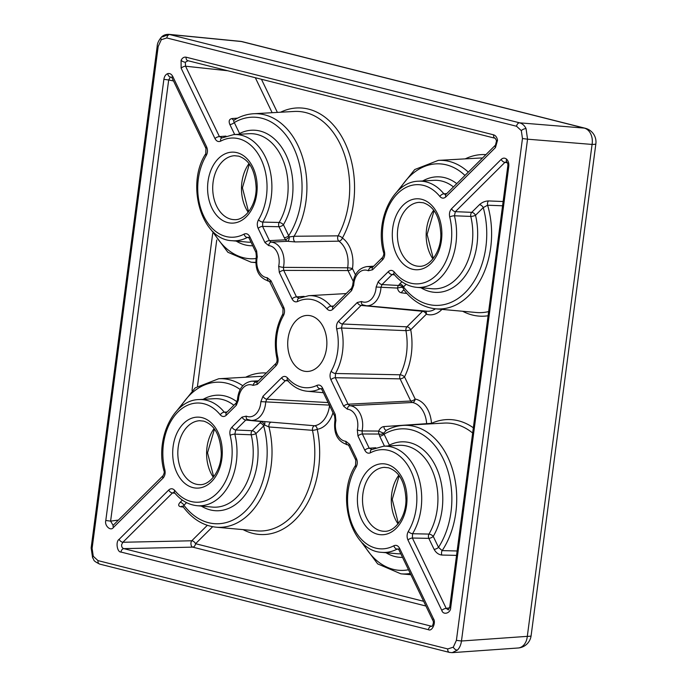 <?xml version="1.0" encoding="UTF-8"?>
<svg xmlns="http://www.w3.org/2000/svg" width="687" height="687" viewBox="0 0 687 687"><rect width="100%" height="100%" fill="white"/><g stroke="black" fill="none" stroke-linecap="round" stroke-linejoin="round"><path stroke-width="1.03" d="M303.654 371.049A28.03 19.579 91 0 1 287.819 340.846A28.03 19.579 91 0 1 307.767 315.419A28.03 19.579 91 0 1 310.919 315.84A28.03 19.579 91 0 1 326.763 346.05A28.03 19.579 91 0 1 306.814 371.469A28.03 19.579 91 0 1 303.654 371.049M240.373 41.34A14.126 14.126 0 0 1 242.451 41.709A14.126 9.979 -75.8 0 0 241.352 41.521A14.126 9.403 -84.4 0 0 240.373 41.34L168.908 34.35L519.69 122.844C522.498 123.686 524.619 125.618 526.053 128.649A3.529 1.477 -25.7 0 0 521.313 130.624L516.572 126.271A3.529 2.49 -75.8 0 1 519.561 122.836A3.529 2.49 -75.8 0 1 519.69 122.844L584.216 128.091L241.352 41.521L169.929 34.53A3.529 2.49 104.2 0 0 169.792 34.522A3.529 2.49 104.2 0 0 166.812 37.957L161.273 39.709A3.529 2.052 -134.8 0 1 161.308 37.253L161.308 37.253C163.154 35.235 165.687 34.264 168.908 34.35L162.604 36.875M526.053 128.649L527.547 139.186L522.463 138.525L521.313 130.624M91.139 547.951L92.11 548.372L93.269 556.272A3.529 1.477 154.3 0 0 92.608 557.844L91.139 547.951L157.203 46.123L158.182 46.544L161.273 39.709M522.463 138.525L456.4 640.353L461.475 641.005C460.9 644.981 459.534 648.013 457.405 650.117L452.192 652.65L518.092 647.996A14.126 14.126 0 0 0 531.103 635.75A14.126 1.632 7.5 0 1 527.307 636.36L592.074 144.433A14.126 1.632 7.5 0 0 595.861 143.823A14.126 14.126 0 0 0 585.315 128.28A14.126 9.979 -75.8 0 0 584.216 128.091A14.126 10.442 94.6 0 1 592.074 144.433L527.547 139.186L461.475 641.005L527.307 636.36A14.126 10.271 86 0 1 518.092 647.996M449.839 652.461A3.529 2.49 -75.8 0 1 449.427 652.401L449.427 652.401A3.529 2.49 -75.8 0 1 447.769 648.94L453.3 647.18A3.529 2.052 45.2 0 0 457.405 650.117M384.488 446.155L379.679 436.151A3.529 1.477 -25.7 0 0 384.102 434.167A70.804 49.455 -89 0 1 411.59 429.882A70.804 49.455 -89 0 1 449.427 476.778A70.804 49.455 -89 0 1 438.512 547.35L442.153 550.613A74.333 51.92 91 0 0 454.287 476.228A74.333 51.92 91 0 0 414.441 426.447A74.333 51.92 91 0 0 403.415 425.382C397.507 425.725 391.805 427.374 386.317 430.337L383.604 433.214L389.383 445.142A57.802 40.37 91 0 1 409.907 442.686A57.802 40.37 91 0 1 433.239 536.375L438.512 547.35A3.529 1.477 -25.7 0 1 434.09 549.334C435.987 552.743 438.589 554.658 441.887 555.053A3.529 2.293 -88.7 0 1 442.153 550.613L457.13 550.974M379.679 436.151L379.009 434.047A3.529 2.319 90.2 0 1 378.683 431.084C379.954 428.353 381.706 426.85 383.921 426.575L431.488 423.338A3.529 2.396 -114.3 0 1 431.565 423.793M507.418 162.828L504.945 162.347L506.783 161.866A3.529 2.147 -47.4 0 1 506.783 161.866C507.684 162.905 508.019 164.287 507.805 165.996L449.727 607.153L450.706 607.566C450.827 613.156 443.244 615.569 441.793 610.391L407.958 540.016C406.721 537.054 406.833 534.185 408.318 531.403A49.619 34.651 -89 0 0 414.948 482.437A49.619 34.651 -89 0 0 388.627 450.397A49.619 34.651 -89 0 0 370.516 452.759C368.189 453.772 366.274 452.922 364.788 450.2L357.944 435.97L357.317 429.882A3.529 0.704 12.4 0 0 362.058 430.947L378.683 431.084L383.604 433.214A3.529 2.207 -8 0 1 382.951 433.652A3.529 2.207 -8 0 1 379.009 434.047L362.375 433.986L369.211 448.216L372.079 449.496M386.463 430.251A3.529 2.319 85.1 0 1 383.921 426.575M186.546 502.635L183.91 505.254A3.529 2.052 45.2 0 0 180.123 502.326C177.967 504.747 178.234 506.233 180.93 506.791A3.529 2.473 -83.6 0 1 182.459 506.156M269.51 422.033L314.594 425.751A3.529 2.508 -99 0 1 317.231 429.298A3.529 0.79 -12 0 1 312.482 430.32L268.96 426.962L264.504 424.987L263.662 425.949A70.804 49.455 -89 0 1 245.585 510.956A70.804 49.455 -89 0 1 183.91 505.254L183.06 506.68L182.579 506.173M201.334 506.087A57.802 40.37 91 0 0 244.958 495.129A57.802 40.37 91 0 0 255.925 433.643L263.662 425.949A3.529 2.052 45.2 0 0 259.875 423.02L261.695 421.578A3.529 2.439 95.5 0 1 261.962 421.346M264.564 421.586A3.529 1.64 108 0 1 264.504 424.987A3.529 1.091 57 0 0 261.695 421.578L245.8 420.049A3.529 2.052 -134.8 0 1 242.022 417.121L246.281 416.142A16.067 11.224 -89 0 0 260.854 401.646L262.992 396.262L281.67 377.695C283.697 375.909 285.663 376.004 287.578 377.979A44.32 30.958 -89 0 0 316.93 385.39C319.215 384.48 321.087 385.347 322.538 388.009L335.273 414.51L335.9 420.599A16.067 11.224 -89 0 0 345.844 441.286L349.589 444.283A3.529 1.477 154.3 0 0 348.927 445.854L355.772 460.084L355.574 465.348C335.411 495.911 351.143 551.292 381.783 552.339L397.155 553.731A54.273 37.905 -89 0 0 400.822 553.808M183.06 506.68C192.205 518.943 203.249 525.787 216.19 527.195A74.333 51.92 91 0 0 268.96 426.962A3.529 2.259 95.1 0 1 271.417 422.196M234.679 134.523L229.862 124.519C228.47 121.092 229.2 119.109 232.043 118.55A3.529 2.413 -94.1 0 0 234.164 120.045M235.031 119.761C233.554 120.062 233.314 120.989 234.293 122.535L239.574 133.51A57.802 40.37 91 0 1 260.09 131.054A57.802 40.37 91 0 1 283.43 224.743L289.253 236.946L294.062 236.268L338.081 235.847A3.529 1.52 -151.4 0 1 342.409 238.037A3.529 2.276 -54.6 0 1 338.897 241.154L295.152 241.927A3.529 2.224 89 0 1 294.062 236.268A74.333 51.92 91 0 0 304.075 162.879A74.333 51.92 91 0 0 264.632 114.815A74.333 51.92 91 0 0 253.606 113.741L294.242 111.457A77.313 53.998 -89 0 1 305.715 112.574A77.313 53.998 -89 0 1 338.081 235.847A3.529 2.259 89.5 0 0 338.897 241.154A24.062 16.806 -89 0 1 347.656 267.793L283.422 267.355A3.529 0.704 -167.6 0 1 278.673 266.298A16.067 11.224 -89 0 0 270.051 245.826A16.067 11.224 -89 0 0 268.729 245.611L264.993 242.614A3.529 1.477 -25.7 0 1 269.424 240.63L271.288 242.125A3.529 2.525 94.5 0 0 268.729 245.611M229.862 124.519A3.529 1.477 154.3 0 0 234.293 122.535A70.804 49.455 -89 0 1 261.781 118.241A70.804 49.455 -89 0 1 299.609 165.146A70.804 49.455 -89 0 1 288.703 235.718A3.529 1.477 154.3 0 1 284.272 237.702L278.999 226.727A3.529 1.477 154.3 0 0 283.43 224.743A3.529 1.589 -149.7 0 0 279.154 222.459A54.273 37.905 -89 0 0 257.239 134.48A54.273 37.905 -89 0 0 249.192 133.707L233.786 134.575A53.148 37.115 91 0 1 241.669 135.33A53.148 37.115 91 0 1 269.854 169.646A53.148 37.115 91 0 1 262.76 222.09L262.58 226.401L269.424 240.63L285.629 239.789L284.272 237.702M295.152 241.927L287.432 241.274A3.529 2.387 87 0 1 287.209 241.231A3.529 2.387 87 0 1 285.629 239.789A3.529 0.558 140.4 0 0 289.253 236.946A3.529 1.726 94.2 0 1 287.99 241.025A3.529 1.726 94.2 0 1 287.432 241.274L271.288 242.125A19.597 13.688 91 0 1 272.902 242.391A19.597 13.688 91 0 1 283.422 267.355L283.731 270.403A3.529 1.477 154.3 0 0 279.3 272.378L278.673 266.298M394.527 274.86L392.071 274.594L393.642 273.958L394.089 274.336A3.529 1.941 -39.1 0 1 394.304 272.069A49.619 34.651 -89 0 0 436.614 274.903A49.619 34.651 -89 0 0 449.71 216.963A3.529 0.91 165.9 0 1 454.425 215.778L470.784 216.422A3.529 0.876 166.5 0 0 475.516 215.28A3.529 2.052 -134.8 0 0 471.729 212.352L455.361 211.665A3.529 2.052 -134.8 0 1 451.574 208.728L501.167 159.418A3.529 2.052 -134.8 0 0 504.945 162.347L455.361 211.665L454.425 215.778A53.148 37.115 91 0 1 416.674 287.346L432.037 288.738A54.273 37.905 -89 0 0 470.784 216.422A3.529 2.301 92.4 0 1 471.729 212.352L479.466 204.666C482.111 202.287 485.134 201.042 488.509 200.93A3.529 2.293 -87.7 0 0 487.624 205.215L483.244 207.594L475.516 215.28A57.802 40.37 91 0 1 464.549 276.775A57.802 40.37 91 0 1 420.916 287.724M479.466 204.666A3.529 2.052 -134.8 0 1 483.244 207.594A70.804 49.455 -89 0 1 465.168 292.593A70.804 49.455 -89 0 1 403.492 286.9L402.797 287.467L404.119 290.257C413.042 301.344 423.596 307.536 435.773 308.832L476.314 312.499A77.313 53.998 -89 0 0 488.637 311.589M406.876 293.486L401.526 292.817C399.387 292.464 398.048 290.884 397.507 288.076A3.529 2.336 93.1 0 1 398.572 285.466L399.714 283.971A3.529 2.052 -134.8 0 1 403.492 286.9L406.129 284.281M388.292 271.666A3.529 2.052 -134.8 0 0 392.071 274.594L382.041 284.564L398.572 285.466A3.529 2.757 -153 0 1 402.281 286.788A3.529 2.757 -153 0 1 402.797 287.467A3.529 0.816 171.1 0 0 402.384 287.406A3.529 0.816 171.1 0 0 397.507 288.076L376.124 287.02L378.262 281.636L388.292 271.666C390.371 269.845 392.38 269.982 394.304 272.069M401.526 292.817A3.529 2.387 98 0 1 404.214 290.369M357.317 429.882A16.067 11.224 -89 0 0 348.695 409.418A16.067 11.224 -89 0 0 347.373 409.194L343.629 406.197L330.894 379.705C329.674 376.82 329.76 373.994 331.168 371.229A44.32 30.958 -89 0 0 336.707 329.116A3.529 0.842 -12.9 0 1 341.448 328.017A47.85 33.414 91 0 1 335.462 373.488L335.325 377.721L348.06 404.214L349.932 405.716A19.597 13.688 91 0 1 351.546 405.983A19.597 13.688 91 0 1 362.058 430.947L362.375 433.986A3.529 1.477 -25.7 0 0 357.944 435.97M363.2 304.934L361.07 305.423L342.392 323.989L341.448 328.017L405.94 330.645A3.529 0.696 169.6 0 0 410.723 329.751A55.836 38.996 91 0 1 404.514 376.871L415.171 399.035A27.583 19.262 91 0 1 415.884 399.19A27.583 19.262 91 0 1 431.488 423.338A80.843 56.463 91 0 1 458.375 420.77A80.843 56.463 91 0 1 473.343 427.778M331.168 371.229A3.529 1.563 29.7 0 0 335.462 373.488L400.135 374.793A52.306 36.531 -89 0 0 405.94 330.645A3.529 2.31 92.6 0 1 406.936 326.823L342.392 323.989A3.529 2.052 -134.8 0 1 338.614 321.061L357.283 302.495L361.542 301.516A16.067 11.224 -89 0 0 376.124 287.02M336.707 329.116C336.098 325.853 336.733 323.173 338.614 321.061M425.39 311.082A3.529 2.473 -72.8 0 1 426.335 314.217L410.723 329.751A3.529 2.052 -134.8 0 0 406.936 326.823L422.557 311.288L361.07 305.423A3.529 2.052 -134.8 0 1 357.283 302.495M378.262 281.636A3.529 2.052 -134.8 0 0 382.041 284.564L380.976 287.26A19.597 13.688 91 0 1 366.283 305.732L362.667 304.805A3.529 2.43 -66.6 0 1 361.542 301.516M330.894 379.705A3.529 1.477 -25.7 0 1 335.325 377.721L400.092 378.855A3.529 1.477 154.3 0 0 404.514 376.871A3.529 1.434 -153.2 0 0 400.135 374.793A3.529 2.301 90.9 0 0 400.092 378.855L410.74 401.019A3.529 1.477 154.3 0 0 415.171 399.035A3.529 2.508 101.1 0 1 412.415 402.488L349.932 405.716A3.529 2.525 -85.5 0 0 347.373 409.194M343.629 406.197A3.529 1.477 -25.7 0 1 348.06 404.214L410.74 401.019A3.529 2.387 87.2 0 0 412.415 402.488A24.062 16.806 -89 0 1 413.033 402.625A24.062 16.806 -89 0 1 426.644 423.681A3.529 2.344 85.6 0 0 426.704 424.068M364.788 450.2A3.529 1.477 -25.7 0 1 369.211 448.216L375.806 447.761M449.71 216.963C449.04 213.648 449.659 210.9 451.574 208.728M370.516 452.759A3.529 2.362 -117.9 0 1 371.384 449.684L371.315 449.719M408.318 531.403A3.529 1.614 31.1 0 0 412.569 533.722L412.389 538.033L446.224 608.407L448.328 609.936L449.727 607.153M507.805 165.996L508.784 166.417L450.706 607.566M407.958 540.016A3.529 1.477 -25.7 0 1 412.389 538.033L428.808 538.359A3.529 2.293 91.1 0 1 428.963 534.091A54.273 37.905 -89 0 0 407.048 446.121A54.273 37.905 -89 0 0 399.001 445.339L383.595 446.207A53.148 37.115 91 0 1 391.478 446.971A53.148 37.115 91 0 1 419.663 481.278A53.148 37.115 91 0 1 412.569 533.722L428.963 534.091A3.529 1.589 30.3 0 1 433.239 536.375A3.529 1.477 -25.7 0 1 428.808 538.359L434.09 549.334M441.793 610.391A3.529 1.477 -25.7 0 1 446.224 608.407L449.607 607.815M172.78 76.506A3.529 1.477 154.3 0 0 172.128 78.078L171.278 77.047L170.385 77.09A3.529 2.465 -107.6 0 1 167.705 73.638C169.801 73.131 171.492 74.084 172.78 76.506L206.615 146.881C207.86 149.835 207.74 152.712 206.255 155.494A49.619 34.651 -89 0 0 203.756 216.104A49.619 34.651 -89 0 0 244.065 234.13A3.529 2.362 62.1 0 0 247.286 237.479A53.148 37.115 91 0 1 231.974 240.708L247.346 242.099A54.273 37.905 -89 0 0 251.013 242.176M255.976 252.498A3.529 1.477 -25.7 0 1 256.637 250.927L257.264 257.007A3.529 0.704 12.4 0 1 256.337 256.294L255.976 252.498L249.141 238.269L248.308 237.264L247.286 237.479L248.737 237.633M249.141 238.269A3.529 1.477 -25.7 0 1 249.793 236.697L256.637 250.927M244.065 234.13C246.393 233.116 248.299 233.975 249.793 236.697M206.255 155.494A3.529 1.614 -148.9 0 1 205.765 153.716C185.602 184.279 201.334 239.66 231.974 240.708M206.615 146.881A3.529 1.477 154.3 0 0 205.963 148.452L205.765 153.716M275.959 365.827A3.529 2.052 45.2 0 1 276.002 363.371L276.002 363.371C276.947 362.247 277.265 360.658 276.955 358.605C273.589 342.435 275.556 327.553 282.872 313.95L283.027 308.764L269.433 281.258A3.529 2.525 -85.5 0 1 267.209 277.703L270.944 280.691L283.679 307.192C284.899 310.077 284.813 312.894 283.413 315.659A44.32 30.958 -89 0 0 277.866 357.772C278.475 361.036 277.84 363.724 275.959 365.827L257.29 384.402L253.031 385.373A16.067 11.224 -89 0 0 251.734 384.935A16.067 11.224 -89 0 0 238.458 399.868L236.319 405.261A3.529 2.052 -134.8 0 1 236.354 402.797L226.324 412.767L224.288 412.183L227.122 411.977M172.128 78.078L205.963 148.452M270.292 282.271A3.529 1.477 -25.7 0 1 270.944 280.691M283.027 308.764A3.529 1.477 -25.7 0 1 283.679 307.192M113.415 527.479C110.736 531.609 104.252 525.649 105.798 520.48L110.607 521.132L113.063 525.28L113.449 525.014L163.034 475.705A3.529 2.052 -134.8 0 0 162.999 478.161L113.415 527.479A3.529 2.052 -134.8 0 1 113.449 525.014M105.798 520.48L163.875 79.331L168.684 79.975L110.607 521.132L118.413 520.076M282.872 313.95A3.529 1.563 29.7 0 0 283.413 315.659M276.955 358.605A3.529 0.842 -12.9 0 1 277.866 357.772M236.319 405.261L226.289 415.231C224.202 417.043 222.202 416.915 220.269 414.828A49.619 34.651 -89 0 0 203.927 403.758A49.619 34.651 -89 0 0 171.14 420.873A49.619 34.651 -89 0 0 164.863 469.925A3.529 0.91 165.9 0 0 163.961 470.827C164.554 471.806 164.245 473.437 163.034 475.705M164.863 469.925C165.541 473.249 164.923 475.997 162.999 478.161M276.002 363.371L257.324 381.938A3.529 2.052 45.2 0 0 257.29 384.402M220.269 414.828A3.529 1.941 -39.1 0 1 224.288 412.183A53.148 37.115 91 0 0 206.778 400.332A53.148 37.115 91 0 0 198.895 399.568L214.301 398.7A54.273 37.905 -89 0 1 222.356 399.482A54.273 37.905 -89 0 1 233.863 405.27M258.432 380.838L251.682 381.216A19.597 13.688 91 0 1 254.594 381.5A19.597 13.688 91 0 1 256.165 382.041A3.529 2.43 113.4 0 0 253.031 385.373M257.299 381.972L256.165 382.041L257.324 381.938M226.289 415.231A3.529 2.052 -134.8 0 1 226.324 412.767M251.682 381.216C243.275 382.685 238.535 388.859 237.453 399.748L238.458 399.868M349.589 444.283L356.424 458.512C357.669 461.475 357.549 464.343 356.072 467.126A49.619 34.651 -89 0 0 353.565 527.736A49.619 34.651 -89 0 0 393.874 545.761C396.201 544.757 398.117 545.607 399.602 548.329L433.437 618.704C436.288 622.482 432.046 631.842 428.448 629.696L120.981 552.056C117.065 552.305 115.485 541.476 119.117 539.338L168.701 490.029C170.788 488.208 172.789 488.345 174.721 490.424A49.619 34.651 -89 0 0 217.032 493.257A49.619 34.651 -89 0 0 230.128 435.326A3.529 0.91 -14.1 0 1 234.842 434.141A53.148 37.115 91 0 1 197.092 505.701L212.455 507.092A54.273 37.905 -89 0 0 251.202 434.777L234.842 434.141L235.77 430.019A3.529 2.052 -134.8 0 1 231.991 427.091L242.022 417.121M230.128 435.326C229.449 432.003 230.068 429.255 231.991 427.091M174.721 490.424A3.529 1.941 140.9 0 0 174.507 492.699C180.879 500.445 188.401 504.782 197.092 505.701M247.372 419.422L247.397 419.431A3.529 2.43 -66.6 0 1 246.281 416.142M247.93 419.559L245.8 420.049L235.77 430.019L252.146 430.715L259.875 423.02M168.701 490.029A3.529 2.052 45.2 0 0 172.489 492.957L122.896 542.266L121.651 544.559C121.41 546.672 122.14 548.028 123.832 548.63L431.84 626.312C431.702 627.205 434.562 622.783 432.776 620.275L398.949 549.901A3.529 1.477 154.3 0 1 399.602 548.329M174.507 492.699L174.051 492.321L172.489 492.957L174.936 493.223M288.403 380.761A3.529 1.984 -40.7 0 1 287.424 380.323L285.448 380.624L266.779 399.19L265.706 401.886L260.854 401.646M119.117 539.338A3.529 2.052 45.2 0 0 122.896 542.266L191.776 540.772L207.319 525.323M328.12 402.565L266.779 399.19A3.529 2.052 -134.8 0 1 262.992 396.262M120.981 552.056A3.529 2.49 -75.8 0 1 123.832 548.63L192.712 547.135A3.529 2.113 88.8 0 1 190.952 543.056A3.529 2.113 88.8 0 1 191.776 540.772A3.529 2.052 45.2 0 1 195.563 543.709L423.656 601.297M287.93 380.89L285.448 380.624A3.529 2.052 -134.8 0 1 281.67 377.695M428.448 629.696A3.529 2.49 -75.8 0 1 431.299 626.261L432.063 626.192M322.538 388.009A3.529 1.477 -25.7 0 0 321.877 389.589L321.044 388.584L320.09 388.765A47.85 33.414 91 0 1 307.158 391.238C299.644 390.448 293.066 386.807 287.424 380.323L287.424 380.323A3.529 1.984 -40.7 0 1 287.578 377.979M433.437 618.704A3.529 1.477 154.3 0 0 432.776 620.275M321.447 388.902L320.09 388.765A3.529 2.379 -116 0 1 316.93 385.39M393.874 545.761A3.529 2.362 62.1 0 0 397.095 549.111A53.148 37.115 91 0 1 381.783 552.339M398.949 549.901L398.108 548.896L397.095 549.111L398.554 549.265M321.877 389.589L334.621 416.082A3.529 1.477 -25.7 0 1 335.273 414.51M356.072 467.126A3.529 1.614 -148.9 0 1 355.574 465.348M334.621 416.082L334.981 419.886A3.529 0.704 12.4 0 0 335.9 420.599M356.424 458.512A3.529 1.477 154.3 0 0 355.772 460.084M348.927 445.854L348.086 444.85A19.597 13.688 91 0 1 347.974 444.841L348.077 444.85A3.529 2.525 -85.5 0 1 345.844 441.286M495.464 147.559A3.529 2.052 -134.8 0 1 495.499 145.094L496.555 140.801A3.529 0.575 -8.3 0 1 497.525 140.251L495.464 147.559L445.872 196.868C443.793 198.689 441.784 198.552 439.86 196.465A49.619 34.651 -89 0 0 423.518 185.404A49.619 34.651 -89 0 0 390.723 202.519A49.619 34.651 -89 0 0 384.445 251.571A3.529 0.91 165.9 0 0 383.552 252.472C384.136 253.451 383.827 255.075 382.625 257.342A3.529 2.052 45.2 0 0 382.59 259.806L372.56 269.776L368.301 270.747A16.067 11.224 -89 0 0 367.004 270.309A16.067 11.224 -89 0 0 353.719 285.251L351.581 290.635L332.912 309.202C330.885 310.988 328.91 310.893 326.995 308.918A44.32 30.958 -89 0 0 313.032 299.798A44.32 30.958 -89 0 0 297.643 301.507C295.358 302.417 293.495 301.541 292.044 298.879L279.3 272.378M384.445 251.571C385.124 254.894 384.505 257.634 382.59 259.806M382.625 257.342L372.594 267.312A3.529 2.052 45.2 0 0 372.56 269.776M439.86 196.465A3.529 1.941 -39.1 0 1 443.871 193.82L445.562 194.653M373.702 266.212L366.952 266.59A19.597 13.688 91 0 1 369.855 266.874A19.597 13.688 91 0 1 371.435 267.415A3.529 2.43 113.4 0 0 368.301 270.747M372.56 267.346L371.435 267.415L372.594 267.312M445.872 196.868A3.529 2.052 -134.8 0 1 445.915 194.412L445.554 194.661M495.499 145.094L445.915 194.412M332.912 309.202A3.529 2.052 45.2 0 1 332.946 306.737L351.624 288.171A3.529 2.052 45.2 0 0 351.581 290.635M351.624 288.171L352.723 285.122L353.719 285.251M185.301 62.259A3.529 1.331 -155.6 0 1 181.076 60.344C182.321 57.863 184.004 56.815 186.125 57.201A3.529 2.49 104.2 0 0 187.791 60.662L187.791 60.662A3.529 2.49 104.2 0 0 188.066 60.714L185.301 62.259L185.567 66.21L219.402 136.584L222.27 137.864M186.125 57.201L493.601 134.832A3.529 2.49 104.2 0 0 495.267 138.302L187.783 60.662M346.188 293.581L308.789 295.676A47.85 33.414 91 0 1 315.883 296.363A47.85 33.414 91 0 1 330.962 306.213A3.529 1.984 139.3 0 0 326.995 308.918M333.676 306.016L330.962 306.213L332.946 306.737M264.993 242.614L258.149 228.385C256.904 225.422 257.024 222.554 258.51 219.771A49.619 34.651 -89 0 0 265.13 170.805A49.619 34.651 -89 0 0 238.818 138.765A49.619 34.651 -89 0 0 220.707 141.127C218.372 142.14 216.465 141.29 214.971 138.568A3.529 1.477 -25.7 0 1 219.402 136.584L225.989 136.12M214.971 138.568L181.145 68.193A3.529 1.477 -25.7 0 1 185.567 66.21L227.732 70.752M353.187 281.292L348.026 270.558L283.731 270.403L296.475 296.896A3.529 1.477 154.3 0 0 292.044 298.879M308.789 295.676L298.63 298.373A3.529 2.379 64 0 0 297.643 301.507M304.143 296.372L296.475 296.896L299.274 298.21M220.707 141.127A3.529 2.362 -117.9 0 1 221.575 138.053L221.506 138.087M258.51 219.771A3.529 1.614 31.1 0 0 262.76 222.09L279.154 222.459A3.529 2.293 91.1 0 0 278.999 226.727L262.58 226.401A3.529 1.477 -25.7 0 0 258.149 228.385M502.566 205.791L487.624 205.215A74.333 51.92 91 0 1 435.773 308.832M170.385 77.09L168.684 79.975L173.502 80.937M453.454 186.907A54.273 37.905 -89 0 0 441.939 181.119A54.273 37.905 -89 0 0 433.883 180.338L418.477 181.205A53.148 37.115 91 0 1 426.369 181.969A53.148 37.115 91 0 1 443.871 193.82L446.705 193.614M329.58 405.115L265.706 401.886A19.597 13.688 91 0 1 251.013 420.358A19.597 13.688 91 0 1 249.51 420.101M93.269 556.272L98.001 560.618A3.529 2.49 104.2 0 0 99.667 564.087L449.427 652.401L452.192 652.65M213.305 477.259A34.195 23.882 91 0 1 214.129 428.551M248.187 212.257A34.195 23.882 91 0 1 249.02 163.558M397.996 523.889A34.195 23.882 91 0 1 398.829 475.189M432.887 258.896A34.195 23.882 91 0 1 433.712 210.188M402.548 557.397A57.802 40.37 91 0 1 386.034 552.726M388.37 445.932A3.529 1.477 -25.7 0 0 389.383 445.142A3.529 2.37 -116.8 0 1 389.495 445.872M180.123 502.326L182.356 500.11M255.925 433.643A3.529 0.876 -13.5 0 1 251.202 434.777A3.529 2.301 92.4 0 1 252.146 430.715A3.529 2.052 45.2 0 1 255.925 433.643M216.19 527.195L256.723 530.862A77.313 53.998 -89 0 0 312.482 430.32A3.529 2.284 94.3 0 1 314.594 425.751A24.062 16.806 -89 0 0 329.537 405.51M203.146 399.327A57.802 40.37 91 0 1 225.207 396.047A57.802 40.37 91 0 1 236.981 401.835M252.739 245.766A57.802 40.37 91 0 1 236.216 241.094M238.561 134.3A3.529 1.477 154.3 0 0 239.574 133.51A3.529 2.37 63.2 0 1 239.686 134.24M422.737 180.964A57.802 40.37 91 0 1 444.79 177.693A57.802 40.37 91 0 1 456.752 183.627M399.714 283.971L401.938 281.756M410.276 573.456A74.333 51.92 91 0 1 400.882 573.825L410.886 574.736M363.371 543.778A70.804 49.455 -89 0 0 408.49 569.755M240.175 389.495A70.804 49.455 -89 0 0 226.89 383.243A70.804 49.455 -89 0 0 180.2 407.503M262.872 376.424A77.313 53.998 -89 0 0 259.36 376.459L218.715 378.743A74.333 51.92 91 0 1 229.741 379.808A74.333 51.92 91 0 1 242.786 385.75M213.563 232.146A70.804 49.455 -89 0 0 255.95 258.552M255.744 262.314A74.333 51.92 91 0 1 251.073 262.194L255.744 262.623M464.979 175.443A70.804 49.455 -89 0 0 446.481 164.88A70.804 49.455 -89 0 0 399.782 189.14M482.463 158.062A77.313 53.998 -89 0 0 478.942 158.096L438.297 160.38A74.333 51.92 91 0 1 449.332 161.445A74.333 51.92 91 0 1 468.311 172.128M435.455 308.807A24.062 16.806 -89 0 1 426.962 311.22L366.283 305.732A19.597 13.688 91 0 1 364.78 305.475M506.783 161.866A3.529 2.147 -47.4 0 1 506.645 159.221C508.363 160.981 509.076 163.377 508.784 166.417M257.264 257.007A16.067 11.224 -89 0 0 267.209 277.703M269.459 281.266L269.441 281.258A19.597 13.688 91 0 1 269.33 281.249A19.597 13.688 91 0 1 267.818 280.992M334.981 419.886C333.247 433.609 337.575 441.93 347.974 444.841A19.597 13.688 91 0 1 346.463 444.583M419.645 202.339A31.98 22.336 -89 0 0 419.139 202.364A31.98 22.336 -89 0 0 397.472 232.154A31.98 22.336 -89 0 0 415.592 265.8A31.98 22.336 -89 0 0 418.057 266.221A31.98 22.336 -89 0 0 418.563 266.264M200.063 420.702A31.98 22.336 -89 0 0 199.556 420.719A31.98 22.336 -89 0 0 177.89 450.517A31.98 22.336 -89 0 0 196.01 484.163A31.98 22.336 -89 0 0 198.466 484.584A31.98 22.336 -89 0 0 198.972 484.618M234.945 155.709A31.98 22.336 -89 0 0 234.447 155.726A31.98 22.336 -89 0 0 212.781 185.524A31.98 22.336 -89 0 0 230.901 219.17A31.98 22.336 -89 0 0 233.357 219.591A31.98 22.336 -89 0 0 233.863 219.625M384.763 467.34A31.98 22.336 -89 0 0 384.256 467.358A31.98 22.336 -89 0 0 362.59 497.156A31.98 22.336 -89 0 0 380.71 530.802A31.98 22.336 -89 0 0 383.166 531.223A31.98 22.336 -89 0 0 383.672 531.257M280.554 112.23A80.843 56.463 91 0 1 308.566 109.139A80.843 56.463 91 0 1 342.409 238.037A27.583 19.262 91 0 1 352.457 268.574L355.462 274.826M352.457 268.574A3.529 1.477 -25.7 0 1 348.026 270.558A3.529 2.319 90.1 0 1 347.656 267.793A3.529 0.498 9 0 1 352.457 268.574M465.245 158.869A80.843 56.463 91 0 1 485.915 154.627M261.446 79.263L277.385 112.41M272.138 112.702L255.324 77.717M245.663 377.223A80.843 56.463 91 0 1 266.333 372.989M216.74 239.978L197.487 386.214M192.017 390.499L212.704 233.365M425.931 606.028L192.712 547.135A3.529 2.49 -75.8 0 0 195.563 543.709L212.661 526.706M332.989 412.689A27.583 19.262 91 0 1 317.231 429.298A80.843 56.463 91 0 1 301.713 512.167A80.843 56.463 91 0 1 243.069 529.625M488.096 315.762A80.843 56.463 91 0 1 462.652 311.263M441.93 309.39A27.583 19.262 91 0 1 426.335 314.217A3.529 2.052 -134.8 0 0 422.557 311.288A3.529 2.43 95.4 0 1 423.123 310.876M472.656 433.033A77.313 53.998 -89 0 0 455.524 424.205A77.313 53.998 -89 0 0 444.051 423.089L403.415 425.382M488.509 200.93L503.133 201.523M456.546 555.379L441.887 555.053M183.343 507.066L180.93 506.791M342.976 293.761L346.222 293.538M232.043 118.55L237.556 118.147M501.167 159.418C502.987 157.787 504.816 157.718 506.645 159.221M163.875 79.331C164.373 76.343 165.644 74.445 167.705 73.638M181.145 68.193L181.076 60.344M493.601 134.832C495.679 135.511 496.993 137.314 497.525 140.251M421.681 199.307A35.501 24.792 91 0 1 441.449 240.424A35.501 24.792 91 0 1 412.475 269.227A35.501 24.792 91 0 1 392.715 228.118A35.501 24.792 91 0 1 421.681 199.307M202.098 417.662A35.501 24.792 91 0 1 221.867 458.779A35.501 24.792 91 0 1 192.892 487.59A35.501 24.792 91 0 1 173.124 446.473A35.501 24.792 91 0 1 202.098 417.662M236.989 152.669A35.501 24.792 91 0 1 256.749 193.786A35.501 24.792 91 0 1 227.783 222.597A35.501 24.792 91 0 1 208.015 181.48A35.501 24.792 91 0 1 236.989 152.669M386.798 464.3A35.501 24.792 91 0 1 406.567 505.417A35.501 24.792 91 0 1 377.592 534.228A35.501 24.792 91 0 1 357.824 493.111A35.501 24.792 91 0 1 386.798 464.3M158.182 46.544L92.11 548.372M98.001 560.618L447.769 648.94M456.4 640.353L453.3 647.18M516.572 126.271L166.812 37.957M213.683 476.778L207.534 452.802L214.49 429.04M248.565 211.785L242.425 187.8L249.381 164.047M398.374 523.417L392.234 499.432L399.19 475.679M433.265 258.424L427.116 234.439L434.081 210.677M242.451 41.709L585.315 128.28M595.861 143.823L531.103 635.75M269.244 422.007L269.836 422.058M234.207 120.045L234.25 120.002C240.398 116.232 246.848 114.145 253.606 113.741M360.392 540.738L377.67 563.89L400.882 573.825M210.583 229.097L227.861 252.258L251.073 262.194M394.089 274.336C400.461 282.082 407.992 286.419 416.674 287.346M256.337 256.294C254.602 270.025 258.93 278.347 269.33 281.249L269.45 281.266M237.453 399.748L236.354 402.797M247.397 419.431L251.013 420.358L269.793 422.058M418.057 266.221L419.061 266.281C429.246 267.209 440.736 252.79 440.856 235.109C440.084 217.272 434.253 206.495 423.347 202.768L419.139 202.364M198.466 484.584L199.479 484.636C209.655 485.572 221.154 471.145 221.274 453.463C220.501 435.627 214.662 424.849 203.764 421.131L199.556 420.719M233.357 219.591L234.361 219.642C244.546 220.57 256.036 206.152 256.165 188.47C255.392 170.634 249.553 159.856 238.647 156.138L234.447 155.726M383.166 531.223L384.179 531.274C394.355 532.202 405.854 517.783 405.974 500.102C405.201 482.265 399.362 471.488 388.456 467.77L384.256 467.358M307.158 391.238L323.379 392.706M233.786 134.575L221.575 138.053M496.555 140.801L495.267 138.302M366.952 266.59C358.545 268.059 353.805 274.242 352.723 285.122M418.477 181.205C392.964 181.566 374.655 220.664 383.552 252.472M198.895 399.568C173.382 399.928 155.064 439.019 163.961 470.827M383.595 446.207L371.384 449.684M438.297 160.38L414.759 169.526L396.7 192.077M218.715 378.743L195.177 387.88L177.117 410.44M92.608 557.844C94.823 560.188 91.672 560.111 99.667 564.087M161.308 37.253C158.628 40.533 157.263 43.487 157.203 46.123"/></g></svg>
